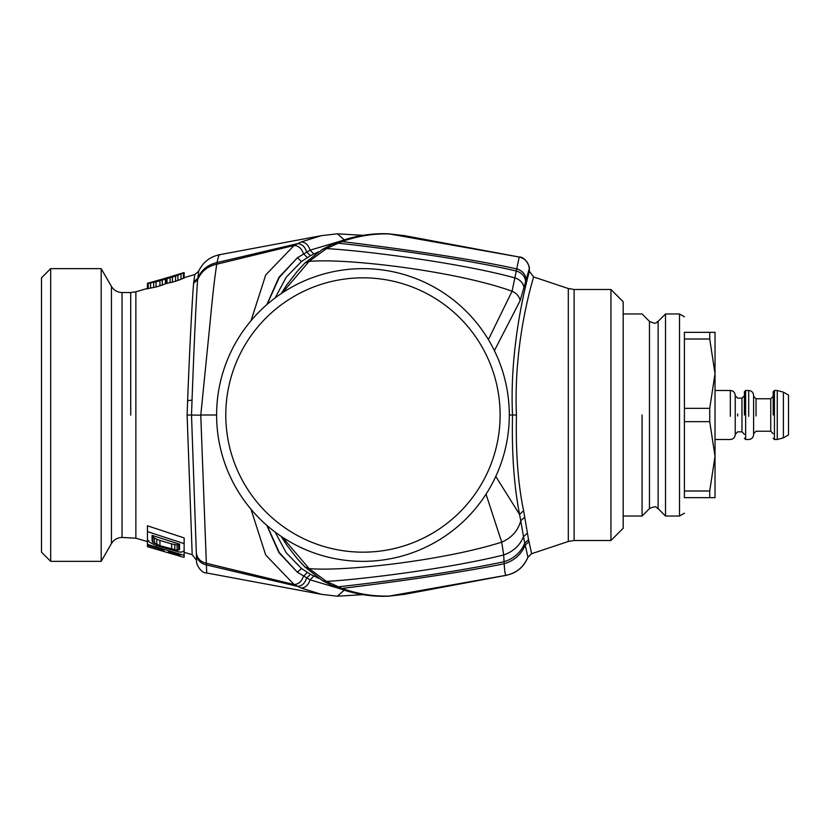 <?xml version="1.0" encoding="UTF-8"?>
<svg xmlns="http://www.w3.org/2000/svg" width="830" height="830" viewBox="0 0 830 830"><rect width="100%" height="100%" fill="white"/><g stroke="black" fill="none" stroke-linecap="round" stroke-linejoin="round"><path stroke-width="1.25" d="M709.723 408.339L709.723 421.661L715.024 456.334L715.024 332.342L684.408 332.342L684.408 339.003L709.723 339.003L715.024 373.666L709.723 408.339L684.408 408.339L684.408 339.003M709.723 332.342L709.723 339.003M684.408 408.339L684.408 421.661L709.723 421.661M684.408 490.997L684.408 497.658L715.024 497.658L715.024 456.334L709.723 490.997L684.408 490.997L684.408 421.661M709.723 490.997L709.723 497.658M715.024 456.334L715.024 482.355L715.024 456.334M783.385 392.144L788.5 395.101L788.5 434.899L783.385 437.856L783.385 392.144L777.264 390.505L774.421 390.505L773.197 391.729L773.197 415M783.385 437.856L777.264 439.495L777.264 390.505M753.599 416.038L753.599 395.402C753.277 392.403 751.648 390.774 748.702 390.505L745.641 390.505L744.417 391.729L744.417 415M735.235 416.038L735.235 395.402C734.913 392.403 733.284 390.774 730.327 390.505L715.024 390.505M184.167 277.656L194.822 274.533L193.587 283.248C192.072 301.788 189.531 350.685 187.632 400.579L187.103 415L192.187 554.689L196.585 560.354L191.512 415L196.627 561.35C195.662 562.45 200.352 573.385 206.701 572.98L321.303 594.322L337.322 596.199L344.253 590.172M184.115 550.83L184.167 537.933L147.429 525.784L147.47 539.531L147.47 531.625L184.115 543.619L184.115 550.83L181.78 552.106L178.668 551.929L156.04 545.476L149.815 542.395L147.47 539.531M130.715 415.093L130.715 292.544L135.871 291.797L135.871 538.203L147.429 541.585L147.47 546.7L183.337 557.189L184.125 557.303L184.125 550.124M147.47 539.21L147.47 545.186L163.884 550.041L163.884 551.338L147.47 546.7L147.429 541.502M179.519 544.2L152.066 535.371L152.066 540.952L152.855 542.198L159.931 545.704L177.163 550.3L179.519 549.418L179.519 544.2M179.477 544.179L179.519 549.418M171.665 549.253L171.654 543.961L177.132 544.978L179.477 544.034M178.689 544.771L178.741 550.124M177.132 544.978L177.163 550.3M174.788 544.698L174.808 550.01M171.654 543.961L159.931 540.392L159.931 545.704M159.931 540.392L156.808 539.23L156.787 544.542M156.808 539.23L154.463 538.058L154.432 543.38M154.463 538.058L152.896 536.854L152.855 542.198M152.896 536.854L152.118 535.568L152.066 540.952M180.286 554.897L180.297 556.214L180.297 554.897L168.49 551.4L168.49 552.749L168.5 551.411M179.508 554.668L179.519 556.048L180.297 556.214M177.931 554.201L177.931 555.612L179.519 556.048M173.221 552.801L173.211 554.233L177.931 555.612M175.576 554.928L175.576 553.496M170.856 552.106L170.856 553.537L168.49 552.749M173.211 554.233L170.856 553.537M169.289 551.639L169.279 553.05M41.5 552.168L50.682 561.35L50.682 268.65L41.5 277.832L41.5 552.168L41.5 277.832M135.871 538.203L122.041 537.456C117.424 537.612 113.886 539.656 111.438 543.577L101.187 561.35L50.682 561.35M101.187 561.35L101.187 268.65L50.682 268.65M152.077 282.169L163.884 278.704L147.47 283.3L147.418 288.933L147.47 283.476L156.03 281.847L175.555 276.089L184.125 272.572L184.167 278.143L184.125 272.562L168.49 277.355L179.519 274.087M168.49 277.324L163.884 278.673M184.167 550.145L184.125 557.303M184.115 555.322L147.47 544.407L147.47 545.186M147.429 525.784L147.481 531.625M184.167 537.933L184.115 543.619M147.429 539.189L147.47 544.407M163.873 550.041L163.884 551.338M156.03 281.847L156.03 287.004L162.275 285.053L166.187 283.497L166.187 278.361M165.409 283.87L165.367 278.745M162.275 285.053L162.255 279.918M159.931 285.852L159.931 280.696M172.443 277.002L172.443 282.159L177.911 280.447L183.378 278.309L183.337 273.195M183.378 278.309L184.167 277.832M181.033 279.274L181.002 274.149M177.911 280.447L177.89 275.311M175.566 281.235L175.555 276.089M172.443 282.159L166.187 283.497M166.965 283.414L167.006 278.268M170.098 282.75L170.119 277.604M156.03 287.004L147.429 288.601M148.207 288.643L148.248 283.507M150.552 288.249L150.583 283.103M153.685 287.595L153.706 282.439M187.103 415L200.767 415.197L206.712 572.98M187.632 400.579L192.031 400.174L191.512 415L192.031 400.174C194.158 342.956 196.015 302.815 197.602 279.772L198.681 271.182M200.777 415.197L209.928 324.115C212.49 296.538 214.773 276.566 216.775 264.199L217.076 262.56C218.145 257.144 219.068 254.52 219.867 254.686L219.732 254.675C209.969 256.709 202.925 262.238 198.588 271.296L194.822 274.533M219.732 254.675L321.303 235.679L301.145 241.976L294.142 245.441L265.745 274.906L251.013 320.733M200.798 415L216.609 415A146.35 146.35 0 0 1 362.959 268.65A146.35 146.35 0 0 1 509.298 415A146.35 146.35 0 0 1 362.959 561.35A146.35 146.35 0 0 1 216.609 415M251.013 509.267L265.693 555.011L294.142 584.559L301.145 588.024L321.303 594.322M267.084 304.423L279.233 277.531L297.399 257.736L310.078 250.172L339.916 241.291M275.135 297.929L286.226 277.23L301.477 261.512L297.399 257.736L278.953 277.293L266.772 304.693M266.772 525.307L278.953 552.707L297.399 572.264L279.222 552.458L267.084 525.566M339.916 588.709L310.078 579.828L297.399 572.264L301.477 568.488L286.226 552.77L275.135 532.072M301.477 261.512L310.451 255.692L318.668 251.698M362.959 552.168A137.168 137.168 0 0 1 225.791 415A137.168 137.168 0 0 1 362.959 277.832A137.168 137.168 0 0 1 500.117 415A137.168 137.168 0 0 1 362.959 552.168M318.668 578.303L310.451 574.308L301.477 568.488M529.281 268.567L529.291 268.65C528.617 262.436 525.255 258.555 519.196 257.02C525.566 256.615 530.245 267.55 529.291 268.65L529.291 268.65C528.617 262.436 525.255 258.555 519.196 257.02L388.596 233.801L404.604 235.679L389.82 233.987C374.019 233.386 358.072 235.917 341.981 241.582L326.46 248.585L309.061 261.419L282.304 292.886M404.604 235.679L519.207 257.02L512.058 291.247L488.382 339.605M282.304 537.114L309.061 568.581L326.46 581.415L341.981 588.418C358.072 594.083 374.019 596.614 389.82 596.013L404.615 594.322L388.596 596.199C371.799 596.905 355.178 594.259 338.744 588.283L334.511 586.634L337.851 586.841C374.32 582.951 451.022 573.053 504.08 561.713L504.215 563.746C504.578 571.019 505.18 574.868 506.02 575.315L388.596 596.199M509.298 415L512.525 415C508.904 339.895 530.121 268.951 529.384 271.337L529.291 268.65L525.681 281.432C524.923 276.286 521.873 272.831 516.53 271.057C464.012 258.67 377.235 247.34 337.851 243.159L334.511 243.366L332.488 244.228L335.86 243.968M503.675 554.969L504.08 561.713C514.029 558.569 520.929 552.386 524.757 543.162L523.502 536.678C519.995 545.393 513.386 551.483 503.675 554.969C448.304 568.685 362.793 579.35 326.46 581.415L322.631 580.782L304.901 566.963L309.061 568.581C344.398 571.756 443.718 560.582 501.714 542.156L503.675 554.969M516.447 415C513.137 338.474 534.53 275.01 533.566 276.93L568.301 288.529L568.301 541.471L531.615 553.714L527.849 557.324C523.637 567.139 516.353 573.136 506.02 575.315L506.176 575.325C516.571 573.115 523.823 567.077 527.942 557.2L524.757 543.162L528.554 539.687L523.616 510.73C518.045 484.305 515.658 452.392 516.447 415L512.525 415C511.664 452.838 514.009 485.996 519.57 514.455L495.78 476.441M486.038 494.172L501.714 542.156C511.788 537.736 518.128 530.588 520.752 520.711L519.57 514.455L523.616 510.73M527.32 533.244L523.502 536.678L520.752 520.711L524.736 517.173M533.566 276.93L529.384 271.337M506.041 575.315C516.436 573.094 523.699 567.098 527.849 557.324L531.625 553.714L528.554 539.687M610.932 289.483L610.932 540.517L574.121 540.517L574.121 289.483L610.932 289.483L623.185 301.726L623.185 516.032L642.078 516.032L642.078 415M610.932 540.517L623.185 528.274L623.185 415M684.408 332.342L684.408 497.658M684.408 513.199L679.511 516.032L679.511 313.968L684.408 316.801M665.515 415L665.515 313.968L665.515 516.032L679.511 516.032M777.264 439.495L774.421 439.495L774.421 390.505M773.197 433.675L770.748 431.227L770.748 398.774L773.197 396.325M756.047 415.955L756.047 415L756.047 415.955M756.047 415L756.047 398.774L753.599 396.325M744.417 434.287L741.968 431.839L741.968 398.161L744.417 395.713M737.683 415.955L737.683 415L737.683 415.955M737.683 415L737.683 414.046M730.327 416.297L730.327 390.505M753.599 415L753.599 434.598C753.277 437.597 751.648 439.226 748.702 439.495L745.641 439.495L745.641 390.505M748.702 416.297L748.702 390.505M122.041 537.456L122.041 292.544C117.424 292.388 113.886 290.344 111.438 286.423L101.187 268.65M111.438 543.577L111.438 286.423M193.712 281.816L197.716 278.341C201.348 269.906 207.801 264.646 217.076 262.56L297.514 243.647C301.902 243.906 304.942 246.666 306.623 251.905L310.451 255.692M193.587 283.248L197.602 279.772C201.192 271.431 207.583 266.233 216.775 264.199L294.142 245.441C298.603 245.763 301.695 248.523 303.417 253.721L307.328 257.518M307.328 572.482L303.417 576.279C301.695 581.477 298.603 584.237 294.142 584.559L205.923 563.165C200.113 561.609 196.907 558.009 196.305 552.375M310.451 574.308L306.623 578.095C304.942 583.334 301.902 586.094 297.514 586.354L206.016 564.836C200.186 563.259 196.969 559.617 196.368 553.901M344.253 239.829L337.322 233.79L362.959 235.347M313.813 253.939L310.078 250.172C308.428 244.912 305.45 242.173 301.145 241.976M313.813 576.062L310.078 579.828C308.428 585.088 305.45 587.827 301.145 588.024M525.681 281.432L520.12 300.699C519.3 296.341 516.613 293.187 512.058 291.247C456.718 271.13 346.525 257.923 309.061 261.419L304.901 263.037L297.358 271.213L286.703 285.022L281.173 293.633M526.21 279.513C525.504 274.274 522.412 270.756 516.934 268.941C464.987 257.331 381.468 246.334 341.981 241.582L338.744 241.717C355.178 235.741 371.799 233.095 388.596 233.801M524.031 287.751C523.232 283.072 520.306 279.824 515.233 277.998C461.283 263.048 365.356 250.743 326.46 248.585L322.631 249.218L332.488 244.228M335.86 586.032L332.488 585.773L334.511 586.634M528.938 541.7L525.162 545.186C521.261 554.502 514.278 560.686 504.215 563.746C452.07 574.391 378.449 584.019 341.981 588.418L338.744 588.283M520.12 300.699L494.4 350.654M679.511 313.968L665.515 313.968L658.128 321.366L658.128 508.634C655.99 508.251 657.682 504.764 649.465 508.634L649.465 321.366L642.078 313.968L623.185 313.968M770.748 431.227L756.047 431.227L753.599 433.675M770.748 398.774L756.047 398.774M741.968 431.839L737.683 431.839L735.235 434.287M741.968 398.161L737.683 398.161L735.235 395.713M735.235 415L735.235 434.598C734.913 437.597 733.284 439.226 730.327 439.495L715.024 439.495M745.641 439.495L744.417 438.271M774.421 439.495L773.197 438.271M184.167 552.344L192.187 554.689M130.715 292.544L122.041 292.544M135.871 291.797L147.429 288.415M337.322 233.801L321.303 235.679M362.959 594.654L337.322 596.199M338.744 241.717L334.511 243.366M322.631 249.218L304.901 263.037M332.488 585.773L322.631 580.782M281.173 536.367L287.056 545.486L297.368 558.798L304.901 566.963M404.604 594.322L506.176 575.325M527.942 557.2L531.542 553.745M568.301 288.529L574.121 289.483M568.301 541.471L574.121 540.517M649.465 508.634L642.078 516.032M658.128 508.634L665.515 516.032M658.128 321.366C655.99 321.75 657.682 325.236 649.465 321.366"/></g></svg>

